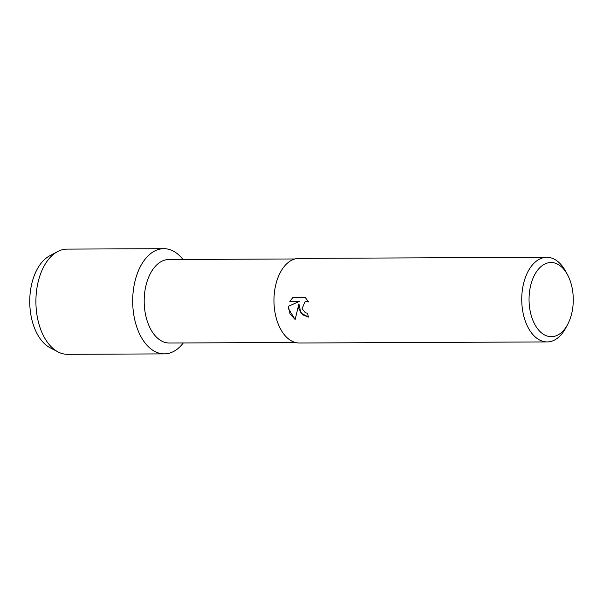 <?xml version="1.0" encoding="UTF-8"?>
<svg xmlns="http://www.w3.org/2000/svg" width="603" height="603" viewBox="0 0 603 603"><rect width="100%" height="100%" fill="white"/><g stroke="black" fill="none" stroke-linecap="round" stroke-linejoin="round"><path stroke-width="0.9" d="M54.066 349.318A48.172 28.725 -90.3 0 1 30.308 310.982A48.172 28.725 -90.3 0 1 53.652 254.217M295.297 342.466L169.262 343.017A41.75 24.896 -90.3 0 1 144.675 309.271A41.75 24.896 -90.3 0 1 168.9 259.516L294.927 258.966M133.301 311.367A52.604 31.364 -90.3 0 1 147.366 256.614A52.604 31.364 -90.3 0 1 182.95 259.448A52.604 31.364 -90.3 0 0 163.82 248.685A52.604 31.364 -90.3 0 0 133.301 311.367A52.604 31.364 -90.3 0 0 183.312 342.956A52.604 31.364 -90.3 0 1 164.28 353.893A52.604 31.364 -90.3 0 1 133.301 311.367M567.694 324.361L565.833 327.866A42.308 25.228 -90.3 0 1 547.162 341.924L299.374 343.009A42.308 25.228 -90.3 0 1 274.455 308.804A42.308 25.228 -90.3 0 1 299.005 258.386L546.793 257.308A42.308 25.228 -90.3 0 1 565.584 271.199L567.483 274.689A37.092 22.115 -90.3 0 1 572.85 292.493A37.092 22.115 -90.3 0 1 567.694 324.361A37.092 22.115 -90.3 0 1 545.383 335.351A37.092 22.115 -90.3 0 1 529.479 306.708A37.092 22.115 -90.3 0 1 541.162 266.443A37.092 22.115 -90.3 0 1 567.483 274.689M298.839 308.698L298.907 303.882L295.138 319.537L288.438 308.744L288.407 306.324L299.578 301.319L289.802 301.357L293.05 297.324L305.11 297.271L308.555 301.915L305.156 301.47L302.08 308.683L305.261 312.678L307.59 313.281A42.308 25.228 89.7 0 0 308.435 317.088L302.525 314.758L298.839 308.698M547.162 341.924A42.308 25.228 -90.3 0 1 522.236 307.726A42.308 25.228 -90.3 0 1 546.793 257.308M308.435 317.08L300.897 313.017L298.907 303.882M293.066 297.324L289.802 301.357L299.608 301.304L288.407 306.324L290.005 313.786L295.146 319.515M305.186 301.455L308.54 301.877M164.28 353.893L67.506 354.315A52.604 31.364 -90.3 0 1 58.084 351.933L50.057 347.743A48.172 28.725 -90.3 0 1 30.308 310.982A48.172 28.725 -90.3 0 1 49.657 255.83L57.647 251.572A52.604 31.364 -90.3 0 1 67.046 249.107L163.82 248.685M58.084 351.933A52.604 31.364 -90.3 0 1 36.519 311.796A52.604 31.364 -90.3 0 1 57.647 251.572"/></g></svg>
